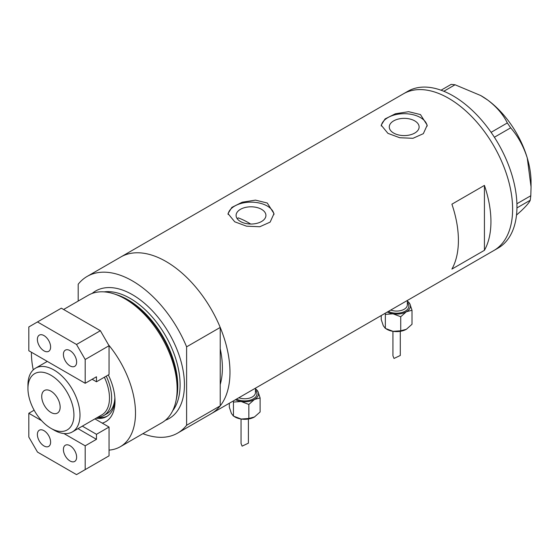 <?xml version="1.0" encoding="UTF-8"?>
<svg xmlns="http://www.w3.org/2000/svg" width="559" height="559" viewBox="0 0 559 559"><rect width="100%" height="100%" fill="white"/><g stroke="black" fill="none" stroke-linecap="round" stroke-linejoin="round"><path stroke-width="0.84" d="M250.656 224.026A79.727 46.034 60 0 0 248.406 222.678A79.727 46.034 60 0 0 238.183 217.856L237.282 218.793M261.556 209.332A14.918 8.616 -0 0 0 245.296 207.459A14.918 8.616 -0 0 0 236.087 215.418A14.918 8.616 -0 0 0 240.461 221.511A14.918 8.616 -0 0 0 256.714 223.376A14.918 8.616 -0 0 0 265.923 215.418A14.918 8.616 -0 0 0 261.556 209.332M414.75 120.884A14.918 8.616 -0 0 0 398.49 119.018A14.918 8.616 -0 0 0 389.281 126.97A14.918 8.616 -0 0 0 393.655 133.063A14.918 8.616 -0 0 0 409.908 134.929A14.918 8.616 -0 0 0 419.117 126.97A14.918 8.616 -0 0 0 414.75 120.884M420.466 114.581L408.664 111.688L395.423 113.757L385.074 118.927L381.203 125.174L387.939 133.356L399.727 137.738L412.975 138.304L423.331 133.671L427.202 125.174L420.466 114.581M427.153 126.145A22.996 13.276 -0 0 0 420.466 117.586A22.996 13.276 -0 0 0 396.198 114.525A22.996 13.276 -0 0 0 381.266 125.985M267.272 203.022L255.47 200.129L242.229 202.204L231.88 207.375L228.009 213.615L234.745 221.804L246.533 226.178L259.781 226.751L270.137 222.119L274.008 213.615L267.272 203.022M273.959 214.593A22.996 13.276 -0 0 0 267.272 206.026A22.996 13.276 -0 0 0 243.004 202.973A22.996 13.276 -0 0 0 228.072 214.425M451.903 204.189A90.46 52.232 60 0 1 451.903 269.089L484.429 250.313A90.46 52.232 -120 0 0 484.429 185.406L451.903 204.189M87.169 276.412A90.46 52.232 -120 0 1 132.399 280.891A90.46 52.232 -120 0 1 186.608 346.839L220.218 327.434A90.46 52.232 -120 0 0 166.009 261.486A90.46 52.232 60 0 1 225.109 341.207A90.46 52.232 60 0 1 211.239 413.695A90.46 52.232 -120 0 0 220.218 405.855L186.608 425.259A90.46 52.232 -120 0 1 177.629 433.099L493.883 250.509A90.46 52.232 -120 0 0 507.775 178.097A90.46 52.232 -120 0 0 403.423 93.821A90.46 52.232 60 0 1 448.653 98.307A90.46 52.232 60 0 1 507.747 178.021A90.46 52.232 60 0 1 493.883 250.509L498.223 248.007A90.46 52.232 -120 0 0 512.107 175.589A90.46 52.232 -120 0 0 407.756 91.32L120.779 257.007A90.46 52.232 60 0 1 166.009 261.486A90.46 52.232 -120 0 0 120.779 257.007L87.169 276.412A90.46 52.232 -120 0 0 78.19 284.245L78.19 301.07M220.218 327.434L220.218 384.529A79.727 46.034 -120 0 0 220.218 348.767A79.727 46.034 60 0 1 220.218 384.529L220.218 405.855M484.429 250.313L484.429 185.406M516.907 203.756L530.798 195.734L530.246 200.234C529.331 202.505 526.159 206.201 520.715 211.316L516.509 215.068M530.246 200.234L516.942 207.913M441.065 90.209L451.169 84.381L455.054 84.772L480.74 95.547L487.734 100.082C496.637 106.867 503.163 114.49 507.327 122.952L510.66 127.836C517.99 136.2 523.524 146.255 527.27 158.008L531.05 186.902L530.798 195.734M455.054 84.772L443.804 91.264M491.088 132.329L507.327 122.952M510.66 127.836L494.38 137.241M480.971 95.687A70.532 40.723 60 0 1 481.18 95.799A70.532 40.723 60 0 1 487.734 100.082A70.532 40.723 60 0 1 527.27 158.008A70.532 40.723 60 0 1 531.05 182.185L531.05 186.902M114.127 293.908L116.195 294.586A71.664 41.373 60 0 1 126.865 299.435A71.664 41.373 60 0 1 176.399 398.874L175.959 401.006A73.599 42.491 -120 0 0 125.083 298.883A73.599 42.491 -120 0 0 114.127 293.908A73.599 42.491 -120 0 0 88.287 295.243L63.614 309.483M109.047 450.107A73.599 42.491 -120 0 0 120.255 446.746L161.879 422.716A73.599 42.491 -120 0 0 175.959 401.006M120.255 446.746A73.599 42.491 -120 0 0 108.509 344.798M142.894 433.672A90.46 52.232 -120 0 0 177.629 433.099M186.608 346.839L186.608 425.259M31.423 352.24A73.599 42.491 -120 0 0 33.261 369.883M108.327 374.942A44.615 25.763 60 0 1 115.007 401.222A44.615 25.763 60 0 1 102.248 423.121M96.064 418.223A40.632 23.457 -120 0 0 106.594 416.567A40.632 23.457 -120 0 0 114.979 399.538M106.238 376.144A38.333 22.129 60 0 1 103.708 415.582A38.333 22.129 60 0 1 97.573 417.349A40.632 23.457 -120 0 0 107.342 416.106M103.708 415.582L106.965 413.702A38.333 22.129 -120 0 0 114.868 397.694M53.971 430.081L50.932 428.327A32.506 18.768 -120 0 0 73.921 415.058A32.506 18.768 -120 0 0 50.932 375.25A32.506 18.768 -120 0 0 27.95 388.519A32.506 18.768 -120 0 0 50.932 428.327L53.971 430.081A36.796 21.242 60 0 0 72.37 431.904L101.857 414.876A36.796 21.242 -120 0 0 104.379 377.22M27.95 388.519L27.95 385.011A36.796 21.242 60 0 1 35.573 368.164A36.796 21.242 60 0 1 53.971 369.988A36.796 21.242 60 0 1 78.008 402.417A36.796 21.242 60 0 1 72.37 431.904M50.932 391.146A13.032 7.526 -120 0 0 44.42 390.503A13.032 7.526 -120 0 0 42.421 400.943A13.032 7.526 -120 0 0 50.932 412.43A13.032 7.526 -120 0 0 57.451 413.073A13.032 7.526 -120 0 0 59.45 402.634A13.032 7.526 -120 0 0 50.932 391.146M70.015 365.886A9.356 5.401 60 0 1 63.908 357.641A9.356 5.401 60 0 1 65.34 350.151A9.356 5.401 60 0 1 70.015 350.612A9.356 5.401 60 0 1 76.129 358.857A9.356 5.401 60 0 1 74.689 366.348A9.356 5.401 60 0 1 70.015 365.886M43.993 350.863A9.356 5.401 60 0 1 37.886 342.625A9.356 5.401 60 0 1 39.319 335.127A9.356 5.401 60 0 1 43.993 335.589A9.356 5.401 60 0 1 50.107 343.834A9.356 5.401 60 0 1 48.675 351.325A9.356 5.401 60 0 1 43.993 350.863M96.469 381.783L109.047 374.523L109.047 345.728L85.192 359.5L76.52 344.477L37.488 321.942L28.816 326.952L28.816 350.738L85.192 383.285L96.469 376.78L96.469 381.783L92.13 379.281M85.192 383.285L85.192 359.5M76.52 344.477L100.375 330.711L61.343 308.177L37.488 321.942M100.375 330.711L109.047 345.728M43.993 430.682A9.356 5.401 60 0 1 50.107 438.92A9.356 5.401 60 0 1 48.675 446.417A9.356 5.401 60 0 1 43.993 445.949A9.356 5.401 60 0 1 37.886 437.711A9.356 5.401 60 0 1 39.319 430.213A9.356 5.401 60 0 1 43.993 430.682M70.015 445.698A9.356 5.401 60 0 1 76.129 453.943A9.356 5.401 60 0 1 74.689 461.441A9.356 5.401 60 0 1 70.015 460.972A9.356 5.401 60 0 1 63.908 452.734A9.356 5.401 60 0 1 65.34 445.237A9.356 5.401 60 0 1 70.015 445.698M82.334 426.147L96.469 434.308L109.047 427.048L94.911 418.887M96.469 434.308L96.469 439.318L85.192 445.823L85.192 469.609L76.52 474.619L37.488 452.084L28.816 437.061L28.816 413.276L34.134 410.208M85.192 469.609L109.047 455.844L109.047 427.048M28.816 413.276L41.611 420.661M63.915 433.539L85.192 445.823M78.001 428.655L96.469 439.318M392.935 331.326L392.935 355.769L394.011 358.452L400.293 355.475L400.293 331.326M385.06 313.333L385.347 314.368L393.04 313.816A13.8 7.966 180 0 1 387.338 312.02M407.343 301.112A13.8 7.966 180 0 1 409.943 304.061A13.8 7.966 180 0 1 406.372 311.754L412.004 310.245L409.943 304.061L407.343 301.056M393.04 313.816A13.8 7.966 0 0 0 406.372 311.754L400.733 316.75L393.04 313.816M412.004 310.245L412.004 324.283L406.372 329.279A13.8 7.966 180 0 1 393.04 331.34A13.8 7.966 180 0 1 386.304 328.944M406.372 329.279L400.733 330.788L393.04 331.34L385.347 328.406L383.285 325.708L381.224 319.524L381.224 315.555M385.347 328.406L385.347 314.368M400.733 330.788L400.733 316.75M241.041 419.019L241.041 443.462L242.117 446.145L248.399 443.168L248.399 419.019M233.173 401.034L233.452 402.061L241.146 401.509A13.8 7.966 180 0 1 235.451 399.713M255.449 388.805A13.8 7.966 180 0 1 258.048 391.754A13.8 7.966 180 0 1 254.478 399.447L260.11 397.938L258.048 391.754L255.449 388.75M241.146 401.509A13.8 7.966 0 0 0 254.478 399.447L248.846 404.443L241.146 401.509M260.11 397.938L260.11 411.976L254.478 416.972A13.8 7.966 180 0 1 241.146 419.033A13.8 7.966 180 0 1 234.41 416.637M254.478 416.972L248.846 418.481L241.146 419.033L233.452 416.106L231.391 413.401L229.33 407.218L229.33 403.249M233.452 416.106L233.452 402.061M248.846 418.481L248.846 404.443M116.803 294.789A70.532 40.723 60 0 1 127.913 299.757A70.532 40.723 60 0 1 176.532 398.246M92.123 293.447A73.599 42.491 60 0 1 132.399 294.663A73.599 42.491 60 0 1 181.409 362.847A73.599 42.491 60 0 1 165.359 420.284M172.696 410.718A70.532 40.723 -120 0 0 173.772 353.057A70.532 40.723 -120 0 0 130.233 298.422A70.532 40.723 -120 0 0 104.086 291.875M390.741 310.056A10.733 6.198 0 0 0 401.718 310.315A10.733 6.198 0 0 0 407.343 304.872L407.343 300.469M407.343 302.692A12.263 7.078 180 0 1 404.255 311.656A12.263 7.078 180 0 1 388.428 311.391M238.854 397.749A10.733 6.198 0 0 0 249.831 398.015A10.733 6.198 0 0 0 255.449 392.565L255.449 388.17M255.449 390.385A12.263 7.078 180 0 1 252.361 399.357A12.263 7.078 180 0 1 236.534 399.091M481.18 95.799L480.74 95.547M35.573 368.164L47.284 361.4"/></g></svg>
